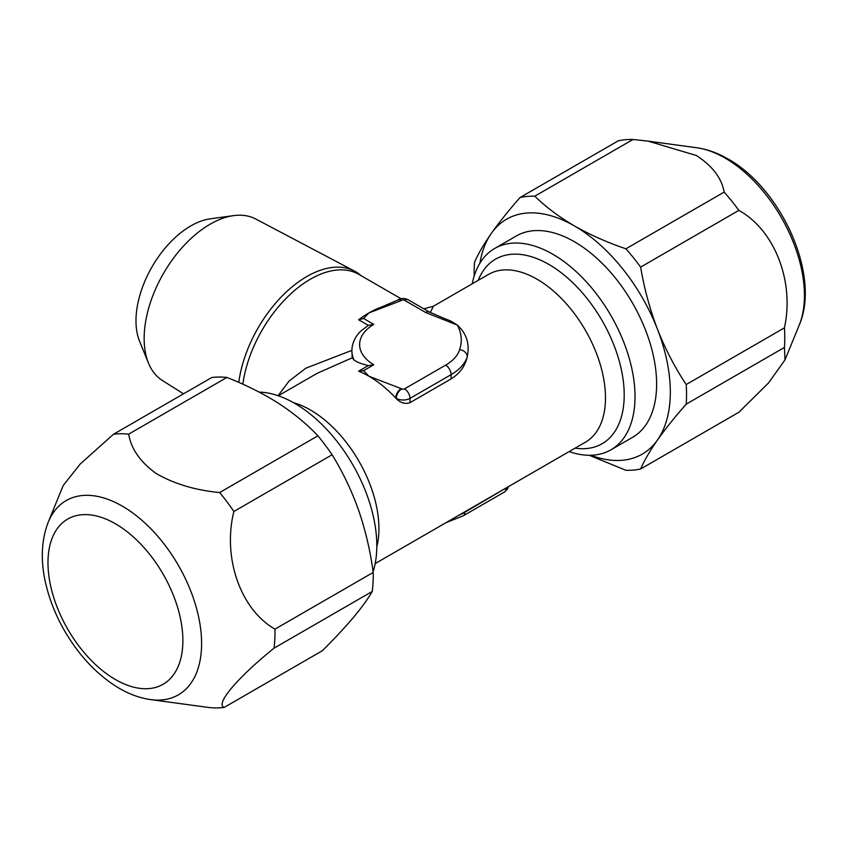 <?xml version="1.0" encoding="UTF-8"?>
<svg xmlns="http://www.w3.org/2000/svg" width="847" height="847" viewBox="0 0 847 847"><rect width="100%" height="100%" fill="white"/><g stroke="black" fill="none" stroke-linecap="round" stroke-linejoin="round"><path stroke-width="1.27" d="M633.016 139.48A150.163 86.701 60 0 0 618.31 140.793L520.079 197.51A150.163 86.701 60 0 1 534.785 196.186L633.016 139.48L648.05 141.121L696.382 155.509C712.454 165.97 721.708 178.166 724.153 192.1A150.163 86.701 60 0 1 738.859 210.384C774.55 229.918 794.687 281.733 784.428 327.831A150.163 86.701 60 0 1 784.428 347.439L785 359.88L768.43 383.077L738.859 412.267L640.628 468.984A150.163 86.701 60 0 1 625.922 470.297L589.247 455.273M150.586 699.601L208.987 707.52A150.163 86.701 -120 0 0 224.137 707.425C215.096 704.143 237.096 678.002 274.036 648.167A150.163 86.701 -120 0 0 274.979 629.141C240.527 609.544 222.369 557.644 233.878 511.482A150.163 86.701 -120 0 0 219.669 492.541C195.551 490.286 174.45 483.986 156.367 473.621C140.369 462.134 131.137 448.984 128.67 434.151L226.901 377.434A150.163 86.701 -120 0 0 211.75 377.529L113.519 434.236L80.285 463.944L63.229 485.479L48.194 522.25A112.164 64.753 60 0 1 126.701 508.814A112.164 64.753 60 0 1 200.654 628.855A112.164 64.753 60 0 1 150.586 699.601C138.485 697.843 126.595 693.195 114.917 685.647C94.928 672.507 78.104 654.149 64.436 630.57C56.823 617.294 51.095 603.615 47.241 589.554C40.36 564.388 40.677 541.964 48.194 522.25M494.68 248.467L516.289 235.985A116.261 67.125 60 0 1 574.414 241.744A116.261 67.125 60 0 1 650.369 344.189A116.261 67.125 60 0 1 632.55 437.348L610.931 449.831A116.261 67.125 -120 0 0 635.017 396.608A116.261 67.125 -120 0 0 552.805 254.227A116.261 67.125 -120 0 0 494.68 248.467A116.261 67.125 -120 0 0 472.234 283.798M183.524 393.823L162.465 380.557A93.297 53.869 -60 0 1 148.5 363.141L139.596 341.352A77.501 44.743 -60 0 1 190.787 225.927A77.501 44.743 -60 0 1 210.342 218.801L233.666 215.625A93.297 53.869 -60 0 1 255.741 219.002L354.512 271.104A97.564 56.326 120 0 0 306.815 276.535A97.564 56.326 120 0 0 238.769 382.389M148.5 363.141A93.297 53.869 -60 0 1 210.13 224.201A93.297 53.869 -60 0 1 233.666 215.625M259.161 392.108A116.261 67.125 60 0 1 294.608 403.299A116.261 67.125 60 0 1 376.809 545.68A116.261 67.125 60 0 1 373.114 571.704M278.07 395.687L289.039 381.097L305.82 368.212L351.886 350.372M358.63 371.187L363.585 370.668L368.9 376.216L401.785 388.879A1.938 1.122 0 0 0 404.527 388.879L445.628 365.142A7.75 4.479 60 0 1 451.112 374.639A58.125 33.562 180 0 0 467.237 356.778A7.75 6.225 -162.9 0 0 459.603 349.663C462.388 341.362 461.647 333.189 457.38 325.132L425.628 312.469A7.75 4.479 -60 0 1 429.503 312.088L444.887 318.716A96.876 55.934 60 0 1 451.112 321.246L457.38 325.132C466.602 333.517 469.884 344.062 467.237 356.778C465.13 366.19 459.752 373.569 451.112 378.905L410.001 402.643C405.162 404.337 400.589 403.003 396.301 398.641A96.876 55.934 -120 0 0 395.75 398.048A96.876 55.934 -120 0 0 368.9 376.216A96.876 55.934 -120 0 0 358.63 371.187L368.297 365.597C361.288 363.861 356.555 362.018 354.099 360.091A58.125 33.562 180 0 1 351.876 350.912C351.96 343.766 354.787 337.275 360.367 331.421L368.297 325.354L358.63 319.764A96.876 55.934 -60 0 1 368.9 312.935A96.876 55.934 -60 0 1 381.986 306.847L397.359 300.219A7.75 4.479 60 0 1 401.234 300.6L368.9 312.935L363.585 318.493L358.63 319.764M375.179 563.573L585.425 442.187A96.876 55.934 -120 0 0 605.489 397.836A96.876 55.934 -120 0 0 563.202 300.336A96.876 55.934 -120 0 0 488.55 274.386L433.399 306.222L430.287 312.522M354.099 360.091L352.246 357.794L317.138 373.336L278.303 395.761M569.11 451.599A116.261 67.125 -120 0 0 610.931 449.831M351.876 350.912L352.246 357.794M363.585 318.493L373.771 324.369L368.297 325.354M373.771 324.369A50.375 29.084 0 0 0 373.771 364.792L368.297 365.597M429.503 312.088L408.402 299.902C404.908 298.049 401.404 298.049 397.91 299.902A7.75 4.479 -120 0 0 397.645 300.071M401.234 388.561A7.75 4.479 120 0 0 395.75 398.048L396.301 398.641M361.023 275.624A97.564 56.326 120 0 0 354.512 271.104M226.901 377.434C245.757 384.834 262.909 393.432 278.335 403.204C293.708 413.23 306.9 424.103 317.9 435.824L219.669 492.541M274.036 648.167L372.267 591.45C367.926 598.945 361.595 607.68 353.252 617.654C344.655 627.796 334.364 638.818 322.379 650.718L224.137 707.425M233.878 511.482L332.109 454.765A150.163 86.701 -120 0 0 317.9 435.824M332.109 454.765C342.664 471.821 351.494 490.286 358.599 510.169C365.459 530.222 370.33 550.984 373.209 572.424L274.979 629.141M372.267 591.45A150.163 86.701 -120 0 0 373.209 572.424M128.67 434.151A150.163 86.701 -120 0 0 113.519 434.236M474.225 275.91A150.163 86.701 60 0 1 474.511 262.337C478.121 253.952 483.732 244.296 491.355 233.349A135.636 78.305 -120 0 0 479.931 263.152M520.079 197.51C508.782 210.331 499.211 222.274 491.355 233.349A135.636 78.305 -120 0 1 574.414 225.927C559.168 217.001 545.955 207.091 534.785 196.186M724.153 192.1L625.922 248.806A150.163 86.701 60 0 1 640.628 267.101L738.859 210.384M625.922 248.806C607.246 242.443 590.073 234.82 574.414 225.927A135.636 78.305 -120 0 1 657.473 329.25C649.85 309.229 644.239 288.509 640.628 267.101M640.628 468.984C644.26 460.577 649.871 450.922 657.473 439.995A135.636 78.305 -120 0 0 657.473 329.25C665.329 349.091 674.9 367.534 686.197 384.549A150.163 86.701 60 0 1 686.197 404.157L784.428 347.439M590.835 455.263A135.636 78.305 -120 0 0 657.473 439.995C665.34 428.91 674.911 416.968 686.197 404.157M784.428 327.831L686.197 384.549M696.827 147.77C707.34 149.273 717.716 153 727.965 158.95C781.336 188.542 820.955 275.614 799.219 325.11A112.164 64.753 -120 0 0 725.127 158.082A112.164 64.753 -120 0 0 696.827 147.77L648.05 141.121M111.677 677.251A95.383 55.066 -120 0 0 182.772 644.874A95.383 55.066 -120 0 0 119.183 526.072A95.383 55.066 -120 0 0 48.088 558.448A95.383 55.066 -120 0 0 111.677 677.251M293.486 402.653A96.876 55.934 60 0 1 378.937 528.634A96.876 55.934 60 0 1 376.809 546.961M478.216 280.346A106.574 61.524 60 0 1 562.186 273.486A106.574 61.524 60 0 1 624.207 394.935A106.574 61.524 60 0 1 575.092 448.148M401.055 298.737L358.863 274.386A96.876 55.934 120 0 0 289.558 294.989A96.876 55.934 120 0 0 242.867 384.199M425.628 312.469L404.527 300.283A1.938 1.122 0 0 0 401.785 300.283L401.234 300.6M373.771 364.792L363.585 370.668M445.628 365.142A50.375 29.084 0 0 0 459.603 349.663M451.112 378.905L451.112 374.639L410.001 398.365L410.001 402.643M404.527 388.879A7.75 4.479 60 0 1 410.001 398.365A9.688 5.59 180 0 1 396.301 398.365A7.75 4.479 120 0 1 401.785 388.879M458.714 515.336A58.125 33.562 0 0 0 464.812 512.276L464.812 511.821M446.073 522.641L463.203 515.823A7.75 4.479 60 0 0 464.812 512.276L505.913 488.094M508.507 486.591L507.459 489.079L504.304 492.096A7.75 4.479 -120 0 0 505.913 488.55A9.688 5.59 0 0 0 507.808 486.993M449.789 322.209A7.75 3.102 -72 0 1 451.112 321.246M404.527 300.283A7.75 4.479 -60 0 1 408.402 299.902M401.785 300.283A7.75 4.479 -120 0 0 397.91 299.902L397.359 300.219M799.219 325.11L785 359.88M463.203 515.823L504.304 492.096M433.389 306.222L423.849 308.816"/></g></svg>
